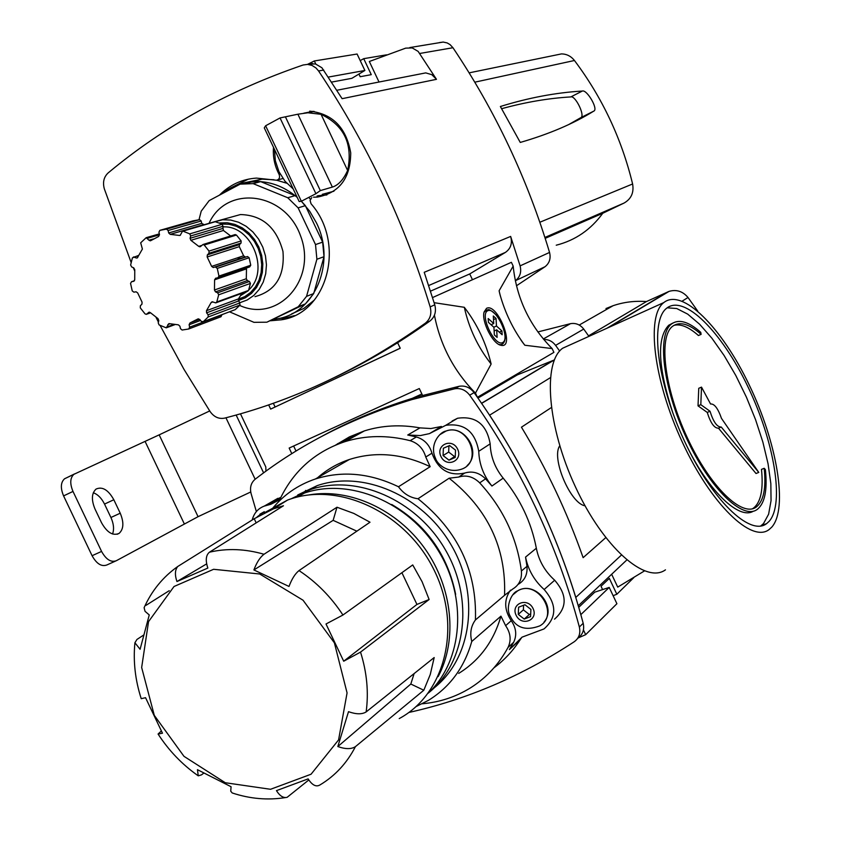 <?xml version="1.0" encoding="UTF-8"?>
<svg xmlns="http://www.w3.org/2000/svg" width="841" height="841" viewBox="0 0 841 841"><rect width="100%" height="100%" fill="white"/><g stroke="black" fill="none" stroke-linecap="round" stroke-linejoin="round"><path stroke-width="1.26" d="M551.328 407.57L521.452 427.186C546.639 468.794 567.202 512.285 583.128 557.667L605.741 537.662M602.608 589.594L601.031 586.251L609.336 578.387L616.831 594.251L613.11 595.691M580.837 614.624L609.21 587.428L594.787 592.148L578.755 607.318M578.072 637.993L585.683 634.661L616.905 603.712L609.21 587.428M583.433 629.92L585.683 634.661M633.799 577.651L616.831 594.251M644.406 570.944L617.725 587.113L611.649 574.266M477.972 398.077L517.415 374.855L517.026 374.024M481.651 403.375L554.314 359.959L517.415 374.855M621.31 555.155L575.801 597.425C555.912 533.099 527.181 472.348 489.609 415.17L550.361 377.683M588.921 336.379L583.728 329.073C580.174 324.594 575.78 322.786 570.513 323.659L537.883 331.943M559.643 351.054L555.596 345.378C552.474 341.32 548.532 339.354 543.749 339.48M697.694 311.033L688.012 297.493C682.787 291.301 676.479 289.262 669.1 291.364L646.424 301.572L588.563 335.864M605.972 308.542L613.1 305.704C623.738 302.077 634.85 300.7 646.424 301.572M337.83 746.545C345.462 749.268 351.317 749.299 355.428 746.64L423.811 690.23L410.818 684.038L337.83 746.545L348.5 711.675C356.163 714.398 362.04 714.482 366.14 711.928L434.187 657.546L430.245 674.535L423.811 690.23M264.389 512.779L287.527 500.08C337.304 480.978 404.489 511.433 433.178 568.243C462.445 624.8 445.961 693.531 399.223 718.582M143.853 634.923L136.936 639.465L134.917 642.755C133.099 661.352 135.201 680.001 141.225 698.682L145.556 697.704L162.471 733.205L158.076 734.035L161.367 730.966M146.019 605.331L169.23 590.697M206.655 563.88L176.946 581.53L207.843 568.064C205.33 560.474 205.866 555.186 209.441 552.201L283.449 505.767L273.493 508.837L254.213 518.729L177.756 566.487C162.912 577.031 151.695 590.771 144.116 607.696L145.041 611.323L149.256 614.939L140.09 649.284L134.917 642.755M336.989 507.228L264.011 554.251C260.058 557.257 256.684 562.482 253.898 569.946L333.141 520.348L336.989 507.228L353.84 513.43L370.008 522.219L299.018 570.587C295.159 573.657 291.827 578.944 288.999 586.45L253.898 569.946M343.696 661.215L360.537 652.111L429.12 599.507L422.108 581.741L412.731 564.931L342.939 615.023L326.014 623.99L343.696 661.215L416.947 604.427L401.903 572.7M355.428 746.64C346.944 763.06 335.17 775.801 320.085 784.874C316.237 787.26 312.253 785.273 308.121 778.892L276.458 790.635C279.895 796.07 283.47 798.288 287.17 797.289L308.794 779.964M285.383 797.594C267.722 800.38 249.998 798.834 232.2 792.958L230.749 791.202L231.065 786.724L197.456 769.683L198.255 775.833L201.462 774.876L203.911 773.026M144.568 606.687L144.116 607.696M458.713 673.389C479.58 660.448 493.667 641.368 500.952 616.148L505.62 625.662L511.254 620.679C516.227 627.975 517.026 635.176 513.662 642.293L509.373 649.599L520.232 639.644L521.883 637.257M416.064 706.587L428.521 700.301C449.946 687.065 464.369 667.46 471.78 641.462L500.952 616.148M271.622 509.551C283.165 495.149 297.756 484.963 315.386 478.992C342.308 470.497 369.998 473.094 398.476 486.76L430.161 466.681C402.524 453.551 375.591 451.154 349.362 459.491C337.493 463.475 326.918 469.541 317.656 477.688M305.735 490.408L304.757 491.701M471.78 641.462C469.699 633.273 470.907 626.103 475.428 619.954C477.026 571.039 457.893 530.639 418.009 498.755L449.115 478.214L458.723 477.047L464.716 473.052C472.306 470.739 479.254 472.653 485.562 478.823L491.943 486.035L503.181 478.13C494.929 467.974 490.597 456.547 490.177 443.859C486.645 424.242 475.764 415.706 457.557 418.25L452.122 421.015M475.428 619.954L504.558 595.302C506.25 547.943 487.78 508.91 449.115 478.214M410.818 684.038L414.108 673.599M256.19 522.871L254.213 518.729M356.868 531.176L333.141 520.348M429.12 599.507L416.947 604.427M309.393 494.855C349.845 487.98 396.994 509.436 424.779 548.49C452.574 587.512 457.788 639.843 438.14 676.606M290.839 498.923L304.453 493.047C349.499 477.53 408.169 501.804 437.867 549.94C467.859 597.898 463.086 660.69 428.258 693.163M391.696 504.453C426.208 524.752 447.528 554.724 455.654 594.356M290.986 498.881L310.392 489.588C356.321 473.714 416.284 499.543 445.131 549.383C474.324 599.013 466.377 662.571 428.616 692.816M297.735 494.971L317.194 485.635C362.986 469.783 422.729 495.549 451.312 545.199C480.264 594.65 472.053 657.893 434.24 687.822M418.009 498.755C410.082 497.725 403.564 493.72 398.476 486.76M176.946 581.53C174.686 574.897 174.96 569.872 177.756 566.487M504.558 595.302L512.81 588.973C519.191 585.105 522.051 579.113 521.399 570.997C516.963 537.714 503.065 508.342 479.696 482.871C473.346 476.658 466.356 474.723 458.723 477.047M430.161 466.681L425.756 457.02C423.296 448.6 418.082 443.154 410.124 440.673C387.417 434.934 365.698 435.249 344.968 441.651C315.512 451.491 293.961 470.445 280.295 498.513L279.37 500.942M518.424 584.211C524.773 580.364 527.622 574.403 526.981 566.34L525.551 557.089C528.095 569.788 534.287 580.595 544.148 589.509C556.973 604.364 556.931 617.504 544.022 628.931L522.082 637.142L509.373 649.599M554.524 619.155C567.286 607.843 567.339 594.871 554.682 580.227C544.947 571.438 538.829 560.779 536.337 548.237C531.354 522.356 520.306 498.986 503.181 478.13M457.557 418.25L445.73 425.325C464.148 422.771 475.154 431.433 478.75 451.302C479.191 464.158 483.586 475.733 491.943 486.035M445.73 425.325L429.446 433.62L420.342 435.575L407.738 435.018L419.964 427.88L430.886 428.542L441.441 426.471L429.446 433.62M280.074 499.007L270.981 504.222L266.481 505.483L280.757 497.546M270.981 504.222L279.79 499.701M266.481 505.483L264.242 506.114C258.029 508.49 254.014 513.105 252.205 519.98M280.074 497.704L272.242 501.541M425.756 457.02L431.948 453.183C429.509 444.815 424.327 439.412 416.421 436.952L407.738 435.018M419.964 427.88C400.579 424.39 382.077 425.388 364.437 430.876L349.446 436.878L335.675 445.036M422.203 703.78C439.832 702.235 456.011 696.863 470.75 687.696C486.413 677.762 498.839 664.337 508.048 647.423C511.433 640.264 510.624 633.01 505.62 625.662M494.014 667.775C504.337 660.122 513.084 650.745 520.232 639.644M408.821 712.474C466.503 699.691 521.431 676.248 573.615 642.146L574.361 641.641C579.05 638.161 580.721 633.284 579.354 627.008C557.078 543.948 520.526 466.671 469.688 395.175C465.641 389.993 460.647 387.869 454.739 388.784L412.122 399.538C352.684 417.578 300.332 444.164 255.065 479.317C250.996 482.829 249.672 487.58 251.091 493.572L256.368 511.57M577.62 638.435L578.219 637.846C582.887 634.377 584.548 629.52 583.191 623.276C561.052 540.626 524.679 463.738 474.103 392.621C470.066 387.47 465.105 385.346 459.218 386.271L416.758 396.994C383.16 407.065 351.706 420.08 322.408 436.016M510.487 590.161C503.875 599.654 504.127 609.82 511.254 620.679M431.948 453.183C438.098 469.72 449.02 476.342 464.716 473.052M530.913 609.42L524.931 604.732L518.613 607.213L518.266 614.382L524.227 619.071L530.555 616.6L530.913 609.42M443.365 448.264L449.578 445.53L455.517 450.124L455.212 457.441L448.989 460.153L443.081 455.57L443.365 448.264M523.607 605.247L523.375 609.862L529.304 614.519L530.682 613.983M529.304 614.519L524.227 619.071M523.375 609.862L518.266 614.382M448.926 445.825L448.674 452.048L454.55 456.6L455.265 456.285M454.55 456.6L448.989 460.153M448.674 452.048L443.081 455.57M758.771 472.411L756.027 473.515L718.477 428.174C714.314 428.3 710.571 423.044 707.249 412.426L710.025 411.26C713.347 421.888 717.089 427.144 721.242 427.028L758.771 472.411L721.483 418.387C717.983 408.4 714.356 403.596 710.571 404.006L701.51 387.123L700.816 404.679L710.025 411.26M718.477 428.174L720.579 427.302M707.249 412.426L698.03 405.856L700.816 404.679M667.207 307.806L676.711 308.521L687.686 314.114L699.586 324.205L711.917 338.24L724.154 355.585L735.801 375.496L746.409 397.141L755.565 419.67L762.892 442.187L768.064 463.79L770.84 483.564L771.05 500.637L768.611 514.208L763.544 523.533L760.663 526.045M673.872 325.383C680.611 323.606 688.8 326.991 698.429 335.527L701.11 334.35L700.742 332.342C688.506 321.514 678.75 318.739 671.465 324.016C656.758 334.907 662.981 387.796 686.435 438.066C709.699 488.484 742.95 520.705 757.415 509.278C764.837 503.212 767.497 489.988 765.394 469.593L764.196 468.29L761.483 469.383C763.491 489.231 760.874 502.109 753.62 508.017L752.411 508.794M753.336 511.191C739.386 520.074 709.583 492.132 687.391 447.212M673.126 413.761C657.977 367.58 656.506 338.071 668.721 325.246L672.789 323.091M698.03 405.856L698.755 388.3L701.51 387.123M769.126 521.357L766.656 523.596C749.993 536.768 711.412 499.48 684.29 440.716C656.958 382.108 649.788 320.768 666.713 308.184C684.28 294.035 721.799 331.901 747.817 386.513C774.067 440.905 784.895 503.675 769.126 521.357M585.01 505.777C570.314 503.643 551.013 457.704 559.759 445.825M665.462 569.841C645.52 584.442 603.26 547.218 575.402 486.792C547.291 426.545 542.529 362.418 562.661 348.227L570.356 344.757M771.828 527.076L769.116 529.546C751.591 543.391 710.95 504.18 682.345 442.208C653.52 380.405 646.014 315.817 663.801 302.581C682.345 287.643 721.83 327.527 749.205 384.926C776.832 442.093 788.353 508.237 771.828 527.076M701.11 334.35C689.2 323.827 679.696 321.136 672.6 326.276C658.251 336.894 664.337 388.479 687.202 437.478C709.878 486.624 742.309 518.067 756.416 506.913C763.639 501.015 766.235 488.137 764.196 468.29M493.93 327.317L494.361 334.928L497.115 337.399L496.684 329.798L502.161 334.729L501.94 330.955L496.463 326.003L496.043 318.466L493.299 315.985L493.72 323.522L488.2 318.539L488.411 322.334L493.93 327.317M486.54 308.332L484.059 312.064C481.315 321.441 492.931 344.2 501.005 345.283C515.764 348.91 497.525 302.445 486.54 308.332M488.306 310.539L485.625 310.718M432.558 297.567L511.391 262.318L513.178 266.103L499.112 290.776L500.29 295.801M521.01 340.174L524.837 345.241L552.127 348.573L553.914 352.358L477.425 397.288L475.47 393.136L491.133 364.027C486.13 343.033 477.194 324.121 464.316 307.301L434.135 302.686M499.112 290.776L499.743 293.656C504.947 312.631 513.189 329.693 524.49 344.821L524.837 345.241M397.351 342.182L400.232 348.248L270.655 409.094L268.647 404.868M357.457 434.734L337.556 443.754M421.877 393.987L404.752 401.788M293.635 446.014L296.021 451.049M422.508 395.323L419.302 388.542L289.157 448.064L291.806 453.656M400.2 348.195L270.655 409.094M273.325 403.228L275.091 406.949M397.499 342.476L395.196 343.559M434.429 315.217C440.316 345.294 453.993 371.259 475.47 393.136M464.316 307.301C468.931 328.221 477.867 347.133 491.133 364.027M513.178 266.103C516.5 298.103 529.483 325.593 552.127 348.573M496.043 318.466L493.509 319.654M496.463 326.003L493.835 327.233M493.72 323.522L491.091 324.752M496.684 329.798L494.14 330.976M501.94 330.955L499.312 332.163M240.452 413.804L265.809 466.944L265.935 471.16M113.829 499.743C108.268 489.84 102.339 486.287 96.063 489.073C91.574 493.236 91.227 499.901 95.022 509.078L101.53 522.745C107.07 532.574 112.925 536.116 119.107 533.383C123.69 529.178 124.069 522.45 120.231 513.21L113.829 499.743L104.526 504.074L110.917 517.499C113.735 523.754 114.271 529.262 112.557 534.003M250.723 491.985L198.066 516.679L159.17 434.86L73.924 474.303C70.055 477.898 69.75 483.607 72.999 491.438L63.58 495.896L92.079 555.712C96.568 563.775 101.467 566.876 106.786 565.005L115.448 561.115M72.999 491.438L101.572 551.423C106.061 559.507 110.959 562.618 116.258 560.758L198.066 516.679M209.703 410.944L159.17 434.86M104.526 504.074C101.582 498.187 97.84 494.413 93.309 492.752M74.691 473.851L64.547 478.781C60.668 482.377 60.342 488.074 63.58 495.896M236.142 415.023L263.611 472.863M313.714 293.551L306.555 296.347L298.24 306.744L266.86 322.198L305.43 303.885L313.714 293.551L324.016 256.705L322.65 242.124L305.378 205.656L301.351 201.251L299.175 201.556L264.284 127.885L265.619 125.772L280.042 117.94L297.882 114.208L332.374 187.08C338.345 185.209 343.433 179.68 347.638 170.481C353.062 144.2 344.211 125.477 321.062 114.313L307.901 112.778L297.882 114.208M240.473 270.918L240.431 270.087M238.402 259.196L237.887 257.703M204.226 224.726L201.724 223.391L201.199 220.994L199.59 219.659L193.115 220.847L159.864 230.35L158.938 232.19L159.485 234.65L158.655 236.458L150.697 240.684M230.655 235.964L223.422 230.487L222.36 224.232L214.907 221.614M243.627 255.801L211.638 266.387L213.267 267.543L245.225 256.915L243.627 255.801L239.296 246.655L239.464 244.605L241.041 243.081L241.146 240.925L236.447 235.038L234.776 234.692M245.225 256.915L213.341 267.533L245.299 256.904M218.239 277.698L249.682 266.912L250.755 265.22L249.125 257.745L247.496 256.526M216.221 302.707L247.527 291.28L248.547 290.408L250.429 283.417L249.43 281.472L247.328 280.579L246.308 278.749L246.487 268.847L214.592 279.811L214.455 289.998L215.506 291.88L217.651 292.794L218.681 294.802L216.789 301.982L215.748 302.886L212.142 301.761L211.144 302.55L206.466 310.707L206.581 312.831L208.126 314.776L208.169 316.973L203.238 321.714L201.272 321.357L199.727 319.412L197.845 319.002L189.95 322.976L189.109 324.742L189.645 327.181L188.71 328.989L182.108 330.04L180.468 328.663L179.932 326.224L178.387 324.836L168.894 323.585L166.255 327.843L159.117 324.931L158.224 322.891L158.812 320.621L158.013 318.644L150.329 312.61L149.151 312.179L146.271 314.355L145.009 313.851L140.3 307.88L140.384 305.725L141.919 304.211L142.076 302.161L137.682 292.92L136.074 291.785L133.877 292.163L132.237 290.912L130.544 283.396L131.574 281.693L133.666 281.325L134.718 279.738L134.77 269.709L133.73 267.848L131.648 266.944L130.628 264.978L132.405 257.851L138.702 255.37M203.123 321.788L235.238 309.625L240.074 305.01L238.434 298.923L241.914 293.33M188.973 328.884L221.004 316.742L221.866 314.713M153.451 238.918L148.973 240.221L150.234 240.82M148.973 240.221L146.176 237.688L140.678 242.807L142.392 249.052L137.293 257.914M137.756 257.472L136.841 258.05M136.2 257.945L133.477 256.947M250.755 265.22L218.954 276.09L217.861 277.824L215.695 278.203L214.592 279.811M218.954 276.09L217.262 268.405L215.59 267.144M211.638 266.387L207.17 256.978L207.338 254.876L208.936 253.299L209.041 251.091L204.216 245.025L202.996 244.51L200.358 246.655M201.609 245.488L198.728 246.371L199.864 246.802M198.728 246.371L190.875 240.316L190.077 238.297L190.676 235.964L189.772 233.882L182.623 231.033L180.184 235.322M180.51 235.07L179.701 235.459M179.291 235.427L170.218 234.355L168.673 232.968L168.126 230.508L166.497 229.13L159.864 230.35M297.199 197.383L295.086 195.638L260.678 181.624L247.738 182.14L240.137 184.147L209.188 200.6L201.22 211.154L199.012 219.711M274.124 319.286L277.215 318.802C315.007 313.241 336.389 262.424 316.353 222.697L309.719 211.27L301.372 201.251M297.167 197.33C283.711 186.071 269.015 180.804 253.067 181.53C241.335 182.329 230.939 186.439 221.866 193.851M298.24 306.744L305.43 303.885M266.86 322.198L253.961 322.334L229.53 311.822M240.137 184.147L253.141 183.632L260.678 181.624M253.141 183.632L287.759 197.751L295.086 195.638M287.759 197.751L298.113 207.853L305.378 205.656M298.113 207.853L315.512 244.573L322.65 242.124M315.512 244.573L316.889 259.259L324.016 256.705M306.555 296.347L316.889 259.259M239.475 257.178L239.99 258.671M242.029 269.541L242.071 270.371M247.044 182.224L261.993 179.165L273.956 179.743M276.636 180.216L286.728 183.222M309.446 198.182L310.413 199.159M314.502 299.943L303.853 308.426L291.606 313.924M303.832 113.178L313.241 111.327M333.94 191.212L322.24 194.355M277.709 179.9L282.923 178.513M248.284 179.175L233.293 186.576M278.056 318.644L286.581 317.698L294.424 315.606M318.308 195.669L317.036 196.048M318.655 195.659L326.886 194.923M219.459 195.133C229.698 184.799 242.04 179.112 256.473 178.092L276.489 180.237C279.317 179.469 280.179 177.514 279.086 174.371C274.618 165.856 272.757 156.846 273.493 147.343M313.514 197.193L317.309 197.099C339.407 192.915 350.539 178.166 350.718 152.852C346.25 127.611 332.584 113.714 309.709 111.138M311.759 197.646L310.066 200.421L311.065 203.785C346.198 243.606 327.412 313.504 281.367 319.801L286.581 317.698M270.403 320.778L281.367 319.801M160.095 325.435L183.948 369.294L210.197 411.691C214.108 417.062 218.902 419.207 224.579 418.135L228.605 417.083C296.589 399.244 362.145 367.959 425.294 323.217C430.245 319.181 431.875 313.746 430.171 306.902C404.384 222.571 367.181 143.927 318.571 70.959L315.995 67.974L312.011 65.419L307.564 64.389L303.128 64.999C228.941 90.376 163.932 126.36 108.132 172.941C103.842 176.978 102.57 182.255 104.305 188.773L131.133 262.476M133.288 267.659L134.655 270.876M156.027 317.32L158.423 322.124M274.471 149.393L275.354 160.81L278.981 171.732L285.078 181.33L293.183 188.92M336.884 90.26L425.735 72.894L431.801 74.66L436.479 79.327L418.124 51.385L412.237 47.937L405.698 48.137L369.325 61.498L379.028 82.029M436.479 79.327L342.119 98.681L321.903 67.764L315.491 63.948L308.395 64.137M335.191 377.199C367.58 361.746 399.16 343.023 429.919 321.031C434.86 317.015 436.479 311.612 434.776 304.799L424.221 272.295L510.645 236.426L520.106 265.872L549.551 252.437C527.549 179.165 495.349 110.928 452.952 47.727L450.051 44.605L447.17 42.933L443.228 42.061L439.275 42.607M307.501 64.389L314.324 60.962L357.099 54.024L364.878 70.476L351.874 78.318L331.669 82.082M472.463 279.727L469.73 273.945L430.518 291.154M469.73 273.945L505.441 252.384C510.781 248.6 512.516 243.27 510.645 236.426M516.479 285.772L545.042 266.713C549.488 263.149 550.992 258.387 549.551 252.437M515.344 280.768L515.501 280.652C520.074 276.973 521.609 272.042 520.106 265.872M315.774 64.021L314.324 60.962M328.4 77.067L364.878 70.476M360.211 60.594L363.722 58.67L371.27 74.66L360.179 76.72L358.928 74.061M285.414 116.846L320.326 190.602L315.911 193.703L301.362 201.251L265.619 125.772M320.326 190.602L332.374 187.08M386.545 54.833L363.722 58.67M582.34 91.049C586.755 89.293 598.14 108.468 594.082 110.97L593.641 111.201C573.299 123.764 548.847 134.171 520.264 142.434L500.374 106.502C528.558 97.766 555.88 92.615 582.34 91.049L570.829 96.925C548.658 98.208 525.625 102.129 501.72 108.678M593.641 111.201L581.089 117.519C585.084 115.091 575.17 95.191 570.829 96.925M568.947 124.436L580.647 117.751M556.237 245.204C575.265 240.368 590.781 229.719 602.776 213.257L624.033 203.07C631.223 198.97 634.082 192.61 632.611 183.979C621.604 138.67 602.219 97.514 574.456 60.499C571.039 56.2 566.718 54.003 561.504 53.898L555.712 55.085M602.776 213.257L545.199 238.35M553.672 360.179L481.567 403.249M555.596 345.378L583.728 329.073M543.318 338.965L570.513 323.659M688.012 297.493L682.198 301.131M667.838 291.869L606.834 328.295M209.441 552.201C226.933 548.132 245.12 548.816 264.011 554.251M299.018 570.587C316.426 582.088 331.06 596.91 342.939 615.023M360.537 652.111C366.918 672.432 368.789 692.374 366.14 711.928M154.292 715.376L141.656 667.502L148.542 621.625L174.024 586.503L213.603 569.294L259.722 573.993L303.033 600.211L334.382 642.829L347.07 692.91L338.576 739.912L311.065 774.225L270.539 789.289L225.272 782.729L183.979 756.332L154.292 715.376M544.148 589.509L554.682 580.227M525.551 557.089L536.337 548.237M478.75 451.302L490.177 443.859M410.124 440.673L416.421 436.952M521.399 570.997L526.981 566.34M479.696 482.871L485.562 478.823M508.048 647.423L513.662 642.293M579.354 627.008L583.191 623.276M469.688 395.175L474.103 392.621M454.739 388.784L459.218 386.271M516.101 615.223C510.487 603.628 527.612 596.847 533.089 608.569C538.692 620.248 521.515 626.902 516.101 615.223M512.968 594.745L517.657 590.866C537.283 578.892 559.927 614.729 539.754 625.893C525.825 631.107 516.038 627.964 510.392 616.464C504.999 608.211 511.17 592.705 517.657 590.866M440.957 456.505C435.333 444.878 452.164 437.425 457.651 449.189C463.265 460.889 446.382 468.216 440.957 456.505M440.085 434.534L445.993 431.065C467.68 422.729 483.638 461.72 461.604 469.162C447.875 473.893 437.099 464.001 435.564 458.429C429.015 444.826 439.748 431.896 445.993 431.065M259.858 514.208L264.295 511.696L257.188 516.805M255.149 479.244L225.945 417.777M487.696 310.76C479.307 314.639 494.676 347.144 502.718 342.55C510.802 338.345 495.812 306.618 487.696 310.76M101.572 551.423L92.079 555.712M184.168 523.586L145.104 441.451M120.231 513.21L110.917 517.499M321.062 114.313L347.638 170.481M238.602 257.462L239.117 258.965M241.157 269.835L241.199 270.665M209.041 223.328C226.523 184.452 285.015 191.674 300.542 235.837C317.478 279.443 278.129 323.123 239.674 305.451M212.416 222.339L240.452 214.55C262.339 215.149 276.51 227.438 282.954 251.417C284.962 275.869 275.648 290.954 255.002 296.652M217.714 278.749L217.178 277.94M212.479 222.318L222.623 219.753L230.665 220.058L238.634 222.266L246.161 226.303L252.899 231.969L258.534 239.012L262.781 247.107L265.472 255.874L266.45 264.904L265.703 273.767L263.254 282.061L259.228 289.399L253.814 295.454L247.265 299.953L239.906 302.697M219.669 222.97L227.301 222.76L234.954 224.421L242.271 227.879L248.894 232.968L254.497 239.454L258.828 247.012L261.646 255.307L262.844 263.906L262.36 272.41L260.205 280.421L256.516 287.538L251.459 293.435L245.288 297.851L238.287 300.563M221.94 224.021L229.183 224.295L236.374 226.282L243.175 229.908L249.262 234.996L254.371 241.314L258.25 248.589L260.731 256.473L261.698 264.61L261.109 272.621L258.996 280.148L255.464 286.844L250.671 292.405L244.847 296.589L238.255 299.217M223.065 226.902C251.606 225.083 270.15 270.844 248.694 289.998M247.159 291.417L240.663 295.601M323.764 70.055L318.571 70.959M434.776 304.799L430.171 306.902M419.817 53.456L452.952 47.727M280.179 174.076L279.086 174.371M429.919 321.031L425.294 323.217M505.441 252.384L428.689 285.53M515.501 280.652L545.042 266.713M280.042 117.94L315.911 193.703M170.04 323.774L167.864 324.573M173.677 324.479L167.275 326.855M149.435 312.179L148.479 312.516M150.497 312.768L146.944 314.019M134.497 280.747L131.574 281.693M138.544 255.706L134.118 257.041M159.506 234.797L147.438 238.287M199.59 219.659L166.476 229.13M201.199 220.994L168.126 230.508M201.724 223.391L168.673 232.968M203.228 224.726L170.218 234.355M215.885 221.54L183.138 231.096M222.36 224.232L189.772 233.882M223.233 226.25L190.676 235.964M222.644 228.521L190.077 238.297M223.422 230.487L190.875 240.316M236.447 235.038L204.216 245.025M241.146 240.925L209.041 251.091M241.041 243.081L208.936 253.299M239.464 244.605L207.338 254.876M239.296 246.655L207.17 256.978M247.422 256.537L215.517 267.154M249.125 257.745L217.262 268.405M246.308 278.749L214.455 289.998M247.328 280.579L215.506 291.88M249.43 281.472L217.651 292.794M250.429 283.417L218.681 294.802M248.547 290.408L216.789 301.982M212.952 301.898L211.144 302.55M238.434 298.923L206.466 310.707M238.539 300.983L206.581 312.831M240.042 302.876L208.126 314.776M240.074 305.01L208.169 316.973M235.238 309.625L203.238 321.714M198.381 318.802L197.845 319.002M199.664 319.338L191.485 322.397M200.547 320.453L189.109 324.742M221.929 314.986L189.645 327.181M632.611 183.979L539.848 222.245M574.456 60.499L474.808 82.176M624.033 203.07L544.905 237.446M578.293 605.73L626.755 560.022M613.1 305.704L579.218 325.046M608.684 327.464L669.1 291.364M273.493 508.837L287.527 500.08M349.362 459.491L315.386 478.992M304.453 493.047L297.746 496.947M317.194 485.635L310.392 489.588M158.076 734.035C168.81 750.571 182.076 764.416 197.877 775.57M277.856 498.324L264.242 506.114M364.437 430.876L344.968 441.651M416.758 396.994L412.122 399.538M517.499 590.95C534.655 580.006 557.415 606.803 544.032 622.056M445.825 431.118C464.421 423.507 482.219 452.584 467.112 465.62M761.052 525.783L766.656 523.596M671.465 324.016L668.721 325.246M562.661 348.227L663.801 302.581M756.416 506.913L753.62 508.017M498.965 344.495L501.005 345.283M483.995 312.358L486.35 310.066C488.61 310.392 487.507 306.818 497.01 315.701C502.266 323.175 504.999 330.723 505.199 338.366C504.4 343.286 502.298 345.315 498.892 344.453M521.777 341.257L524.49 344.821M64.547 478.781L73.924 474.303M117.141 534.277L119.107 533.383M261.993 179.165L245.488 183.559M219.217 277.362L219.68 278.066M317.309 197.099L322.439 195.575M307.564 64.389L312.81 63.527M443.228 42.061L409.767 47.569M314.208 111.433L307.901 112.778M166.697 327.675L174.896 324.637M146.712 314.198L150.571 312.841M146.176 237.688L159.317 233.903M166.497 229.13L199.611 219.659M182.623 231.033L215.38 221.477M202.996 244.51L235.259 234.544M581.089 117.519L594.082 110.97M469.152 72.852L561.504 53.898"/></g></svg>
